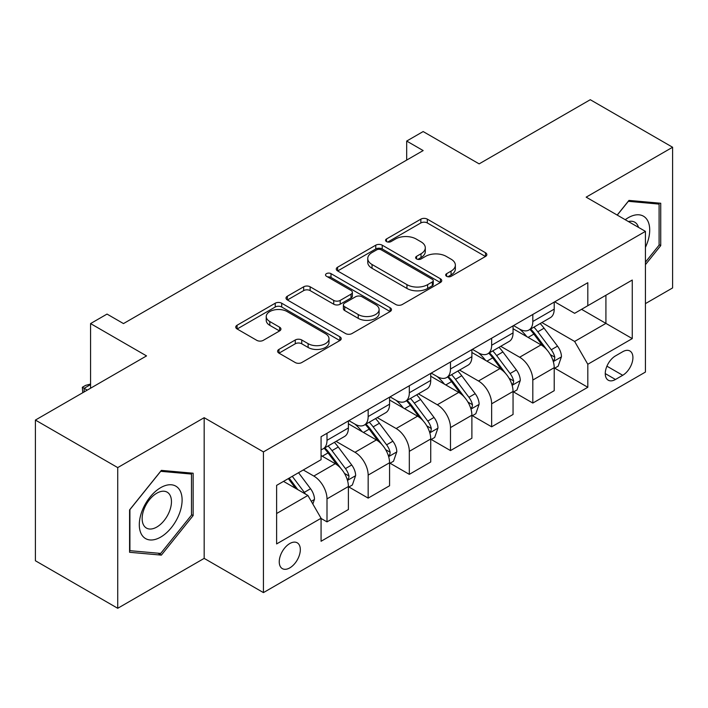<?xml version="1.0" encoding="UTF-8"?>
<svg xmlns="http://www.w3.org/2000/svg" width="708" height="708" viewBox="0 0 708 708"><rect width="100%" height="100%" fill="white"/><g stroke="black" fill="none" stroke-linecap="round" stroke-linejoin="round"><path stroke-width="1.06" d="M446.624 276.297A3.204 1.85 0 0 0 451.155 276.297L485.493 256.464A4.575 2.637 0 0 0 486.839 254.597A4.575 2.637 0 0 0 485.493 252.738L427.313 219.144A4.575 2.637 0 0 0 420.853 219.144L386.506 238.968A3.204 1.85 0 0 0 385.568 240.278A3.204 1.85 0 0 0 386.506 241.587A3.204 1.85 0 0 0 391.028 241.587L395.471 239.021A14.629 8.443 0 0 1 416.162 239.021L421.012 241.817A14.629 8.443 0 0 1 425.296 247.791A14.629 8.443 0 0 1 421.012 253.765L416.57 256.323A3.204 1.85 0 0 0 415.631 257.632A3.204 1.85 0 0 0 416.57 258.942A3.204 1.85 0 0 0 421.092 258.942L425.535 256.376A14.629 8.443 0 0 1 446.226 256.376L451.067 259.172A14.629 8.443 0 0 1 455.359 265.146A14.629 8.443 0 0 1 451.067 271.12L446.624 273.686A3.204 1.85 0 0 0 445.686 274.987A3.204 1.85 0 0 0 446.624 276.297L446.624 273.686M289.784 567.887A14.903 8.602 120 0 0 299.519 554.753A14.903 8.602 120 0 0 297.236 542.815A14.903 8.602 120 0 0 289.784 543.549A14.903 8.602 120 0 0 280.049 556.683A14.903 8.602 120 0 0 282.333 568.621A14.903 8.602 120 0 0 289.784 567.887M278.952 349.398A4.575 2.637 0 0 0 277.607 351.265A4.575 2.637 0 0 0 278.952 353.133L295.271 362.558A4.575 2.637 0 0 0 301.741 362.558L339.875 340.539A4.575 2.637 0 0 0 341.221 338.672A4.575 2.637 0 0 0 339.875 336.804L281.696 303.21A4.575 2.637 0 0 0 275.235 303.21L237.091 325.238A4.575 2.637 0 0 0 235.755 327.105A4.575 2.637 0 0 0 237.091 328.963L256.809 340.353A4.575 2.637 0 0 0 263.27 340.353L279.598 330.928A4.575 2.637 0 0 0 280.934 329.061A4.575 2.637 0 0 0 279.598 327.193L269.819 321.547A12.231 7.062 0 0 1 266.235 316.556A12.231 7.062 0 0 1 273.784 310.033A12.231 7.062 0 0 1 287.112 311.564L325.414 333.68A12.231 7.062 0 0 1 328.999 338.672A12.231 7.062 0 0 1 321.45 345.194A12.231 7.062 0 0 1 308.122 343.663L301.741 339.982A4.575 2.637 0 0 0 295.271 339.982L278.952 349.398L278.952 353.133M645.43 303.617L672.6 287.935L672.6 147.246L590.277 99.713L479.139 163.875L423.154 131.555L406.684 141.06L423.154 150.574L123.484 323.583L107.023 314.078L90.562 323.583L90.562 388.223M117.723 467.599L117.723 608.287L204.169 558.382L204.169 417.693L117.723 467.599L35.4 420.065L146.538 355.903L90.562 323.583M204.169 417.693L263.438 451.908L645.43 231.374L645.43 372.063L263.438 592.605L263.438 451.908M672.6 147.246L586.162 197.151L645.43 231.374M395.799 304.52A4.575 2.637 0 0 0 402.259 304.52L440.403 282.501A4.575 2.637 0 0 0 441.739 280.634A4.575 2.637 0 0 0 440.403 278.766L382.223 245.18A4.575 2.637 0 0 0 375.762 245.18L337.619 267.199A4.575 2.637 0 0 0 336.273 269.067A4.575 2.637 0 0 0 337.619 270.934L395.799 304.52M327.742 276.987A3.204 1.85 0 0 1 330.99 277.439L330.99 273.633L390.143 307.785A4.575 2.637 0 0 1 391.48 309.653A4.575 2.637 0 0 1 390.143 311.52L352 333.539A4.575 2.637 0 0 1 345.539 333.539L287.351 299.944L287.351 296.218A4.575 2.637 0 0 0 286.014 298.086A4.575 2.637 0 0 0 287.351 299.944M287.351 296.218L303.679 286.793A4.575 2.637 0 0 1 310.139 286.793L333.734 300.413A4.575 2.637 0 0 0 340.203 300.413L351.026 294.165A4.575 2.637 0 0 0 352.372 292.298A4.575 2.637 0 0 0 351.026 290.43L326.468 276.244A3.204 1.85 0 0 1 325.53 274.943A3.204 1.85 0 0 1 327.503 273.235A3.204 1.85 0 0 1 330.99 273.633M117.723 608.287L35.4 560.754L35.4 420.065M622.713 351.717L615.464 355.903A14.434 8.337 120 0 0 606.039 368.62A14.434 8.337 120 0 0 608.252 380.196A14.434 8.337 120 0 0 615.464 379.479L622.713 375.293A14.434 8.337 120 0 0 632.138 362.576A14.434 8.337 120 0 0 629.925 351A14.434 8.337 120 0 0 622.713 351.717M554.709 301.812L574.63 313.317L587.808 305.706L587.808 282.704L321.069 436.703L321.069 459.704L276.616 485.369L276.616 543.93L321.069 518.265L321.069 541.266L587.808 387.276L587.808 364.266L574.63 341.451L541.885 322.547M587.808 305.706L632.262 280.041L632.262 338.601L587.808 364.266M204.169 558.382L263.438 592.605M406.684 141.06L406.684 160.079M581.551 309.325L605.915 323.388L605.915 295.254L632.262 280.041M574.63 341.451L605.915 323.388L632.262 338.601M276.616 513.512L307.9 495.45L283.527 481.378M321.069 518.46L326.999 521.876L326.999 498.875A18.629 10.753 -120 0 0 313.821 476.059L303.289 469.97M326.999 521.876L348.398 509.521L348.398 486.511A18.629 10.753 -120 0 0 335.229 463.696L321.069 455.527M348.894 486.989L368.16 498.113L368.16 475.103A18.629 10.753 -120 0 0 354.991 452.297L336.079 441.376M368.16 498.113L389.568 485.759L389.568 462.749A18.629 10.753 -120 0 0 376.391 439.934L348.398 423.773M390.055 463.227L409.321 474.351L409.321 451.341A18.629 10.753 -120 0 0 396.153 428.526L377.24 417.605M409.321 474.351L430.729 461.988L430.729 438.987A18.629 10.753 -120 0 0 417.552 416.171L389.568 400.011M431.225 439.464L450.483 450.58L450.483 427.579A18.629 10.753 -120 0 0 437.314 404.764L418.401 393.843M450.483 450.58L471.891 438.225L471.891 415.215A18.629 10.753 -120 0 0 458.722 392.409L430.729 376.24M472.386 415.693L491.644 426.818L491.644 403.808A18.629 10.753 -120 0 0 478.475 381.001L459.563 370.08M491.644 426.818L513.052 414.463L513.052 391.453A18.629 10.753 -120 0 0 499.883 368.638L471.891 352.478M513.548 391.931L532.814 403.056L532.814 380.046A18.629 10.753 -120 0 0 519.637 357.23L500.724 346.309M532.814 403.056L554.214 390.692L554.214 367.691A18.629 10.753 -120 0 0 541.045 344.876L513.052 328.716M513.548 325.574L519.637 329.096A18.629 10.753 -120 0 0 528.956 330.017A18.629 10.753 -120 0 0 532.814 321.485L532.814 314.458M472.386 349.345L478.475 352.858A18.629 10.753 -120 0 0 487.794 353.779A18.629 10.753 -120 0 0 491.644 345.256L491.644 338.22M431.225 373.107L437.314 376.621A18.629 10.753 -120 0 0 446.624 377.55A18.629 10.753 -120 0 0 450.483 369.018L450.483 361.983M390.055 396.869L396.153 400.392A18.629 10.753 -120 0 0 405.463 401.312A18.629 10.753 -120 0 0 409.321 392.781L409.321 385.754M348.894 420.641L354.991 424.154A18.629 10.753 -120 0 0 364.301 425.074A18.629 10.753 -120 0 0 368.16 416.552L368.16 409.516M554.709 368.169L587.808 387.276M528.956 330.017L550.355 317.662A18.629 10.753 -120 0 0 554.214 309.131L554.214 302.095M487.794 353.779L509.194 341.424A18.629 10.753 -120 0 0 513.052 332.893L513.052 325.857M446.624 377.55L468.032 365.186A18.629 10.753 -120 0 0 471.891 356.664L471.891 349.628M405.463 401.312L426.871 388.957A18.629 10.753 -120 0 0 430.729 380.426L430.729 373.39M364.301 425.074L385.71 412.72A18.629 10.753 -120 0 0 389.568 404.188L389.568 397.153M321.069 449.598A18.629 10.753 -120 0 0 323.14 448.845L344.548 436.482A18.629 10.753 -120 0 0 348.398 427.959L348.398 420.924M323.14 448.845A18.629 10.753 -120 0 0 326.999 440.314L326.999 433.278M307.9 495.45L321.069 518.265M645.43 264.668L660.741 245.614L660.741 203.249L628.97 200.408L617.19 215.064M129.582 552.284L161.362 555.125L193.134 515.592L193.134 473.218L161.362 470.377L129.582 509.91L129.582 552.284M659.095 244.667L660.741 245.614M191.487 514.636L193.134 515.592M157.999 553.187L161.362 555.125M447.907 276.748L451.067 274.916A14.629 8.443 0 0 0 455.359 268.943L455.359 265.146M425.296 247.791L425.296 251.588A14.629 8.443 0 0 1 421.012 257.562L417.844 259.394M485.431 256.5L427.313 222.949A4.575 2.637 0 0 0 420.853 222.949L387.78 242.039M440.341 282.536L382.223 248.977A4.575 2.637 0 0 0 375.762 248.977L337.681 270.96M432.322 281.943A3.204 1.85 0 0 0 433.261 280.634A3.204 1.85 0 0 0 432.322 279.324L381.249 249.844A3.204 1.85 0 0 0 376.727 249.844L372.036 252.544A14.629 8.443 0 0 0 367.753 258.517A14.629 8.443 0 0 0 372.036 264.491L406.95 284.643A14.629 8.443 0 0 0 427.641 284.643L432.322 281.943L432.322 285.74A3.204 1.85 0 0 0 433.261 284.439L433.261 280.634M367.753 258.517L367.753 262.323A14.629 8.443 0 0 0 372.036 268.297L372.036 264.491M432.322 285.74L427.641 288.448A14.629 8.443 0 0 1 406.95 288.448L372.036 268.297M287.413 299.98L303.679 290.599L303.679 286.793M352.372 292.298L352.372 296.103A4.575 2.637 0 0 1 351.026 297.962L340.203 304.219A4.575 2.637 0 0 1 333.734 304.219L310.139 290.599A4.575 2.637 0 0 0 303.679 290.599M330.99 277.439L390.081 311.555M358.221 314.547A12.231 7.062 0 0 0 371.55 316.078A12.231 7.062 0 0 0 379.099 309.555A12.231 7.062 0 0 0 375.514 304.564L362.018 296.776A4.575 2.637 0 0 0 355.558 296.776L344.725 303.024A4.575 2.637 0 0 0 343.389 304.891A4.575 2.637 0 0 0 344.725 306.759L358.221 314.547L358.221 318.352A12.231 7.062 0 0 0 371.55 319.883A12.231 7.062 0 0 0 379.099 313.361L379.099 309.555M343.389 304.891L343.389 308.697A4.575 2.637 0 0 0 344.725 310.564L344.725 306.759M358.221 318.352L344.725 310.564M328.999 338.672L328.999 342.477A12.231 7.062 0 0 1 321.45 349A12.231 7.062 0 0 1 308.122 347.469L301.741 343.778A4.575 2.637 0 0 0 295.271 343.778L279.014 353.168M266.235 316.556L266.235 320.361A12.231 7.062 0 0 0 269.819 325.353L269.819 321.547M279.536 330.963L269.819 325.353M339.822 340.575L281.696 307.015A4.575 2.637 0 0 0 275.235 307.015L237.153 328.999M554.214 368.452L558.17 366.169L561.462 356.664A12.337 7.124 -120 0 0 557.523 346.15L544.063 328.193A35.63 20.567 -120 0 0 540.177 323.538M526.796 336.645A35.63 20.567 -120 0 0 519.504 329.016M553.09 360.894L554.523 359.337L554.798 357.186A12.337 7.124 -120 0 0 551.266 349.761L537.806 331.804A35.63 20.567 -120 0 0 533.92 327.149M530.611 329.061A29.568 17.072 60 0 1 535.46 334.583L546.85 349.779M529.973 329.432A35.63 20.567 60 0 1 533.859 334.087L542.806 346.026M513.052 392.214L517.008 389.931L520.3 380.426A12.337 7.124 -120 0 0 516.362 369.921L502.901 351.956A35.63 20.567 -120 0 0 499.016 347.301M485.635 360.416A35.63 20.567 -120 0 0 478.343 352.779M511.928 384.656L513.362 383.108L513.636 380.957A12.337 7.124 -120 0 0 510.105 373.532L496.644 355.566A35.63 20.567 -120 0 0 492.759 350.911M489.44 352.823A29.568 17.072 60 0 1 494.299 358.345L505.68 373.55M488.803 353.195A35.63 20.567 60 0 1 492.697 357.85L501.636 369.788M471.891 415.977L475.838 413.702L479.13 404.188A12.337 7.124 -120 0 0 475.192 393.683L461.74 375.718A35.63 20.567 -120 0 0 457.855 371.063M444.474 384.179A35.63 20.567 -120 0 0 437.181 376.55M470.767 408.419L472.201 406.87L472.475 404.719A12.337 7.124 -120 0 0 468.935 397.294L455.483 379.338A35.63 20.567 -120 0 0 451.598 374.682M448.279 376.594A29.568 17.072 60 0 1 453.138 382.108L464.519 397.312M447.642 376.957A35.63 20.567 60 0 1 451.536 381.612L460.474 393.56M430.729 439.748L434.677 437.464L437.969 427.959A12.337 7.124 -120 0 0 434.031 417.446L420.579 399.489A35.63 20.567 -120 0 0 416.693 394.834M403.312 407.941A35.63 20.567 -120 0 0 396.011 400.312M429.606 432.19L431.039 430.632L431.305 428.482A12.337 7.124 -120 0 0 427.774 421.056L414.322 403.1A35.63 20.567 -120 0 0 410.436 398.445M407.118 400.356A29.568 17.072 60 0 1 411.976 405.879L423.357 421.074M406.481 400.728A35.63 20.567 60 0 1 410.366 405.383L419.313 417.322M389.568 463.51L393.515 461.227L396.807 451.722A12.337 7.124 -120 0 0 392.869 441.217L379.417 423.251A35.63 20.567 -120 0 0 375.523 418.596M362.142 431.712A35.63 20.567 -120 0 0 354.85 424.074M388.444 455.952L389.878 454.403L390.143 452.244A12.337 7.124 -120 0 0 386.612 444.828L373.16 426.862A35.63 20.567 -120 0 0 369.266 422.207M365.956 424.119A29.568 17.072 60 0 1 370.806 429.641L382.196 444.845M365.319 424.49A35.63 20.567 60 0 1 369.204 429.145L378.152 441.084M645.43 247.34A30.267 17.479 120 0 0 646.846 219.338A30.267 17.479 120 0 0 625.235 219.71M638.501 227.374A20.727 11.965 120 0 0 637.103 224.365A20.727 11.965 120 0 0 634.775 222.206A20.727 11.965 120 0 0 628.43 221.56M628.244 201.311L659.095 204.099L659.095 245.145L645.43 262.146M657.059 202.922L659.095 204.099M617.252 215.099L628.306 201.346M160.698 487.653A30.267 17.479 120 0 0 139.299 524.725A30.267 17.479 120 0 0 160.698 537.089A30.267 17.479 120 0 0 182.106 500.016A30.267 17.479 120 0 0 160.698 487.653M156.804 493.202A20.727 11.965 120 0 0 143.264 511.459A20.727 11.965 120 0 0 146.441 528.071A20.727 11.965 120 0 0 156.804 527.044A20.727 11.965 120 0 0 170.345 508.778A20.727 11.965 120 0 0 167.168 492.175A20.727 11.965 120 0 0 156.804 493.202M191.487 515.123L160.698 553.426L129.909 550.674L129.909 509.618L160.698 471.316L191.487 474.068L191.487 515.123M189.452 472.891L191.487 474.068M348.398 487.272L352.354 484.998L355.646 475.484A12.337 7.124 -120 0 0 351.708 464.979L338.256 447.014A35.63 20.567 -120 0 0 334.362 442.358M347.274 479.714L348.717 478.165L348.982 476.015A12.337 7.124 -120 0 0 345.451 468.59L331.999 450.633A35.63 20.567 -120 0 0 328.105 445.978M324.795 447.89A29.568 17.072 60 0 1 329.645 453.403L341.035 468.608M324.158 448.252A35.63 20.567 60 0 1 328.043 452.908L336.99 464.855M312.839 504.007L314.485 499.255A12.337 7.124 -120 0 0 310.546 488.741L298.537 472.714M305.413 494.016A12.337 7.124 -120 0 0 304.29 492.352L292.28 476.325M289.191 478.112L297.82 489.626M288.333 478.608L295.643 488.378M90.562 384.612L84.137 388.32L87.261 390.126M82.765 392.719L82.323 387.276L85.615 385.373L90.562 384.046M82.323 387.276L84.137 388.32L84.137 391.931M313.821 476.059L335.229 463.696M354.991 452.297L376.391 439.934M396.153 428.526L417.552 416.171M437.314 404.764L458.722 392.409M478.475 381.001L499.883 368.638M519.637 357.23L541.045 344.876M532.814 321.485L554.214 309.131M532.814 380.046L554.214 367.691M491.644 403.808L513.052 391.453M491.644 345.256L513.052 332.893M450.483 427.579L471.891 415.215M450.483 369.018L471.891 356.664M409.321 451.341L430.729 438.987M409.321 392.781L430.729 380.426M368.16 475.103L389.568 462.749M368.16 416.552L389.568 404.188M326.999 498.875L348.398 486.511M326.999 440.314L348.398 427.959M606.915 366.178L622.713 375.293M605.26 373.585L615.464 379.479M451.067 274.916L451.067 271.12M416.57 258.942L416.57 256.323M421.012 257.562L421.012 253.765M386.506 241.587L386.506 238.968M420.853 222.949L420.853 219.144M427.313 222.949L427.313 219.144M485.493 256.464L485.493 252.738M337.619 270.934L337.619 267.199M375.762 248.977L375.762 245.18M382.223 248.977L382.223 245.18M440.403 282.501L440.403 278.766M406.95 288.448L406.95 284.643M427.641 288.448L427.641 284.643M310.139 290.599L310.139 286.793M333.734 304.219L333.734 300.413M340.203 304.219L340.203 300.413M351.026 297.962L351.026 294.165M390.143 311.52L390.143 307.785M295.271 343.778L295.271 339.982M301.741 343.778L301.741 339.982M308.122 347.469L308.122 343.663M279.598 330.928L279.598 327.193M237.091 328.963L237.091 325.238M275.235 307.015L275.235 303.21M281.696 307.015L281.696 303.21M339.875 340.539L339.875 336.804M553.293 361.567L561.382 356.903M537.806 331.804L544.063 328.193M528.106 337.406L533.859 334.087M551.266 349.761L557.523 346.15M550.284 354.584L554.798 357.186M512.132 385.329L520.212 380.665M496.644 355.566L502.901 351.956M486.945 361.169L492.697 357.85M510.105 373.532L516.362 369.921M509.123 378.346L513.636 380.957M470.97 409.1L479.05 404.427M455.483 379.338L461.74 375.718M445.783 384.94L451.536 381.612M468.935 397.294L475.192 393.683M467.961 402.117L472.475 404.719M429.809 432.862L437.889 428.198M414.322 403.1L420.579 399.489M404.622 408.702L410.366 405.383M427.774 421.056L434.031 417.446M426.8 425.88L431.305 428.482M388.639 456.625L396.728 451.961M373.16 426.862L379.417 423.251M363.452 432.464L369.204 429.145M386.612 444.828L392.869 441.217M385.639 449.642L390.143 452.244M347.478 480.396L355.566 475.723M331.999 450.633L338.256 447.014M322.29 456.226L328.043 452.908M345.451 468.59L351.708 464.979M344.469 473.413L348.982 476.015M311.272 501.299L314.405 499.494M304.29 492.352L310.546 488.741"/></g></svg>
